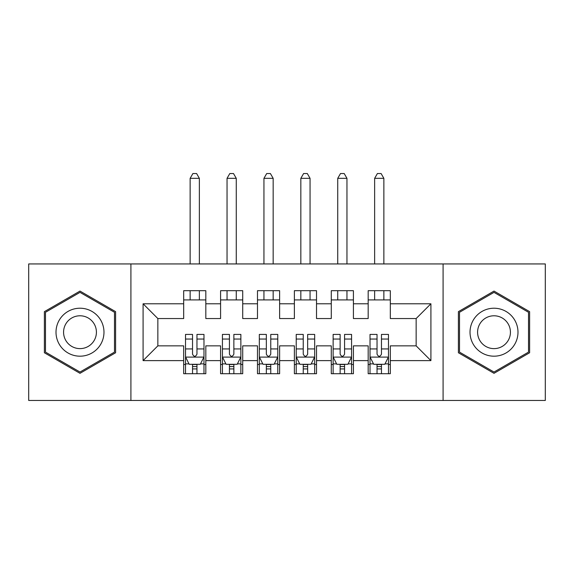 <?xml version="1.0" encoding="UTF-8"?>
<svg xmlns="http://www.w3.org/2000/svg" width="574" height="574" viewBox="0 0 574 574"><rect width="100%" height="100%" fill="white"/><g stroke="black" fill="none" stroke-linecap="round" stroke-linejoin="round"><path stroke-width="0.86" d="M443.085 400.465L545.3 400.465L545.3 263.94L443.085 263.94L443.085 400.465L130.915 400.465L130.915 263.94L28.7 263.94L28.7 400.465L130.915 400.465M443.085 263.94L130.915 263.94M143.091 360.616L143.091 303.789L183.68 303.789L183.68 318.548L157.85 318.548L157.85 345.857L143.091 360.616L183.68 360.616L183.68 373.717L205.822 373.717L205.822 360.616L220.581 360.616L220.581 373.717L242.723 373.717L242.723 360.616L257.482 360.616L257.482 373.717L279.617 373.717L279.617 360.616L294.383 360.616L294.383 373.717L316.518 373.717L316.518 360.616L331.277 360.616L331.277 373.717L353.419 373.717L353.419 360.616L368.178 360.616L368.178 373.717L390.32 373.717L390.32 345.857L416.15 345.857L416.15 318.548L390.32 318.548L390.32 303.789L430.909 303.789L430.909 360.616L390.32 360.616M390.32 303.789L390.32 290.688L368.178 290.688L368.178 303.789L353.419 303.789L353.419 290.688L331.277 290.688L331.277 303.789L316.518 303.789L316.518 290.688L294.383 290.688L294.383 303.789L279.617 303.789L279.617 290.688L257.482 290.688L257.482 303.789L242.723 303.789L242.723 290.688L220.581 290.688L220.581 303.789L205.822 303.789L205.822 290.688L183.68 290.688L183.68 303.789M353.419 360.616L353.419 345.857L368.178 345.857L368.178 360.616M430.909 303.789L416.15 318.548M316.518 360.616L316.518 345.857L331.277 345.857L331.277 360.616M368.178 303.789L368.178 318.548L353.419 318.548L353.419 303.789M279.617 360.616L279.617 345.857L294.383 345.857L294.383 360.616M331.277 303.789L331.277 318.548L316.518 318.548L316.518 303.789M242.723 360.616L242.723 345.857L257.482 345.857L257.482 360.616M294.383 303.789L294.383 318.548L279.617 318.548L279.617 303.789M205.822 360.616L205.822 345.857L220.581 345.857L220.581 360.616M257.482 303.789L257.482 318.548L242.723 318.548L242.723 303.789M157.85 345.857L183.68 345.857L183.68 360.616M220.581 303.789L220.581 318.548L205.822 318.548L205.822 303.789M368.178 299.915L390.32 299.915M331.277 299.915L353.419 299.915M294.383 299.915L316.518 299.915M257.482 299.915L279.617 299.915M220.581 299.915L242.723 299.915M183.68 299.915L205.822 299.915M183.68 364.49L185.524 364.49M203.978 364.49L205.822 364.49M220.581 364.49L222.425 364.49M240.872 364.49L242.723 364.49M257.482 364.49L259.326 364.49M277.773 364.49L279.617 364.49M294.383 364.49L296.227 364.49M314.674 364.49L316.518 364.49M331.277 364.49L333.128 364.49M351.575 364.49L353.419 364.49M368.178 364.49L370.022 364.49M388.476 364.49L390.32 364.49M143.091 303.789L157.85 318.548M416.15 345.857L430.909 360.616M115.596 311.646L79.994 291.083L44.385 311.646L44.385 352.759L79.994 373.322L115.596 352.759L115.596 311.646M458.404 311.646L458.404 352.759L494.006 373.322L529.615 352.759L529.615 311.646L494.006 291.083L458.404 311.646M192.534 368.917L196.961 368.917M185.524 339.04L192.534 339.04L192.534 334.42L185.524 334.42L185.524 356.928L189.212 364.303L200.283 364.303L203.978 356.928L203.978 334.42L196.961 334.42L196.961 339.04L203.978 339.04M203.978 356.928L203.978 373.717M185.524 356.928L185.524 373.717M196.961 364.303L196.961 373.717M192.534 373.717L192.534 364.303M192.534 339.04L192.534 354.158C194.012 356.999 195.483 356.999 196.961 354.158L196.961 339.04M192.534 364.49L196.961 364.49M199.365 299.915L199.365 290.688M199.365 263.94L199.365 178.327L190.138 178.327L190.138 263.94M190.138 299.915L190.138 290.688M190.138 178.327L192.907 173.535L196.595 173.535L199.365 178.327M229.435 368.917L233.862 368.917M222.425 339.04L229.435 339.04L229.435 334.42L222.425 334.42L222.425 356.928L226.113 364.303L237.184 364.303L240.872 356.928L240.872 334.42L233.862 334.42L233.862 339.04L240.872 339.04M240.872 356.928L240.872 373.717M222.425 356.928L222.425 373.717M233.862 364.303L233.862 373.717M229.435 373.717L229.435 364.303M229.435 339.04L229.435 354.158C230.913 356.999 232.384 356.999 233.862 354.158L233.862 339.04M229.435 364.49L233.862 364.49M236.266 299.915L236.266 290.688M236.266 263.94L236.266 178.327L227.039 178.327L227.039 263.94M227.039 299.915L227.039 290.688M227.039 178.327L229.808 173.535L233.496 173.535L236.266 178.327M266.336 368.917L270.763 368.917M259.326 339.04L266.336 339.04L266.336 334.42L259.326 334.42L259.326 356.928L263.014 364.303L274.085 364.303L277.773 356.928L277.773 334.42L270.763 334.42L270.763 339.04L277.773 339.04M277.773 356.928L277.773 373.717M259.326 356.928L259.326 373.717M270.763 364.303L270.763 373.717M266.336 373.717L266.336 364.303M266.336 339.04L266.336 354.158C267.807 356.999 269.285 356.999 270.763 354.158L270.763 339.04M266.336 364.49L270.763 364.49M273.159 299.915L273.159 290.688M273.159 263.94L273.159 178.327L263.94 178.327L263.94 263.94M263.94 299.915L263.94 290.688M263.94 178.327L266.702 173.535L270.397 173.535L273.159 178.327M100.766 320.213A23.986 23.986 0 0 0 67.997 311.431A23.986 23.986 0 0 0 59.222 344.192A23.986 23.986 0 0 0 91.983 352.974A23.986 23.986 0 0 0 100.766 320.213M94.215 323.994A16.424 16.424 0 0 0 71.779 317.982A16.424 16.424 0 0 0 65.773 340.411A16.424 16.424 0 0 0 88.202 346.423A16.424 16.424 0 0 0 94.215 323.994M79.994 372.038L45.489 352.12L45.489 312.285L79.994 292.367L114.491 312.285L114.491 352.12L79.994 372.038M514.778 320.213A23.986 23.986 0 0 0 482.017 311.431A23.986 23.986 0 0 0 473.234 344.192A23.986 23.986 0 0 0 506.003 352.974A23.986 23.986 0 0 0 514.778 320.213M508.227 323.994A16.424 16.424 0 0 0 485.798 317.982A16.424 16.424 0 0 0 479.785 340.411A16.424 16.424 0 0 0 502.221 346.423A16.424 16.424 0 0 0 508.227 323.994M494.006 372.038L459.509 352.12L459.509 312.285L494.006 292.367L528.511 312.285L528.511 352.12L494.006 372.038M303.237 368.917L307.664 368.917M296.227 339.04L303.237 339.04L303.237 334.42L296.227 334.42L296.227 356.928L299.915 364.303L310.986 364.303L314.674 356.928L314.674 334.42L307.664 334.42L307.664 339.04L314.674 339.04M314.674 356.928L314.674 373.717M296.227 356.928L296.227 373.717M307.664 364.303L307.664 373.717M303.237 373.717L303.237 364.303M303.237 339.04L303.237 354.158C304.708 356.999 306.186 356.999 307.664 354.158L307.664 339.04M303.237 364.49L307.664 364.49M310.06 299.915L310.06 290.688M310.06 263.94L310.06 178.327L300.841 178.327L300.841 263.94M300.841 299.915L300.841 290.688M300.841 178.327L303.603 173.535L307.298 173.535L310.06 178.327M340.138 368.917L344.565 368.917M333.128 339.04L340.138 339.04L340.138 334.42L333.128 334.42L333.128 356.928L336.816 364.303L347.887 364.303L351.575 356.928L351.575 334.42L344.565 334.42L344.565 339.04L351.575 339.04M351.575 356.928L351.575 373.717M333.128 356.928L333.128 373.717M344.565 364.303L344.565 373.717M340.138 373.717L340.138 364.303M340.138 339.04L340.138 354.158C341.609 356.999 343.087 356.999 344.565 354.158L344.565 339.04M340.138 364.49L344.565 364.49M346.961 299.915L346.961 290.688M346.961 263.94L346.961 178.327L337.734 178.327L337.734 263.94M337.734 299.915L337.734 290.688M337.734 178.327L340.504 173.535L344.192 173.535L346.961 178.327M377.039 368.917L381.466 368.917M370.022 339.04L377.039 339.04L377.039 334.42L370.022 334.42L370.022 356.928L373.717 364.303L384.788 364.303L388.476 356.928L388.476 334.42L381.466 334.42L381.466 339.04L388.476 339.04M388.476 356.928L388.476 373.717M370.022 356.928L370.022 373.717M381.466 364.303L381.466 373.717M377.039 373.717L377.039 364.303M377.039 339.04L377.039 354.158C378.51 356.999 379.988 356.999 381.466 354.158L381.466 339.04M377.039 364.49L381.466 364.49M383.863 299.915L383.863 290.688M383.863 263.94L383.863 178.327L374.635 178.327L374.635 263.94M374.635 299.915L374.635 290.688M374.635 178.327L377.405 173.535L381.093 173.535L383.863 178.327M185.617 357.107L203.885 357.107M203.978 363.866L200.505 363.866M188.997 363.866L185.524 363.866M196.961 348.935L203.978 348.935M185.524 348.935L192.534 348.935M192.534 366.571L196.961 366.571M222.518 357.107L240.786 357.107M240.872 363.866L237.406 363.866M225.891 363.866L222.425 363.866M233.862 348.935L240.872 348.935M222.425 348.935L229.435 348.935M229.435 366.571L233.862 366.571M259.419 357.107L277.68 357.107M277.773 363.866L274.307 363.866M262.792 363.866L259.326 363.866M270.763 348.935L277.773 348.935M259.326 348.935L266.336 348.935M266.336 366.571L270.763 366.571M296.32 357.107L314.581 357.107M314.674 363.866L311.208 363.866M299.693 363.866L296.227 363.866M307.664 348.935L314.674 348.935M296.227 348.935L303.237 348.935M303.237 366.571L307.664 366.571M333.214 357.107L351.482 357.107M351.575 363.866L348.109 363.866M336.594 363.866L333.128 363.866M344.565 348.935L351.575 348.935M333.128 348.935L340.138 348.935M340.138 366.571L344.565 366.571M370.115 357.107L388.383 357.107M388.476 363.866L385.003 363.866M373.495 363.866L370.022 363.866M381.466 348.935L388.476 348.935M370.022 348.935L377.039 348.935M377.039 366.571L381.466 366.571"/></g></svg>
